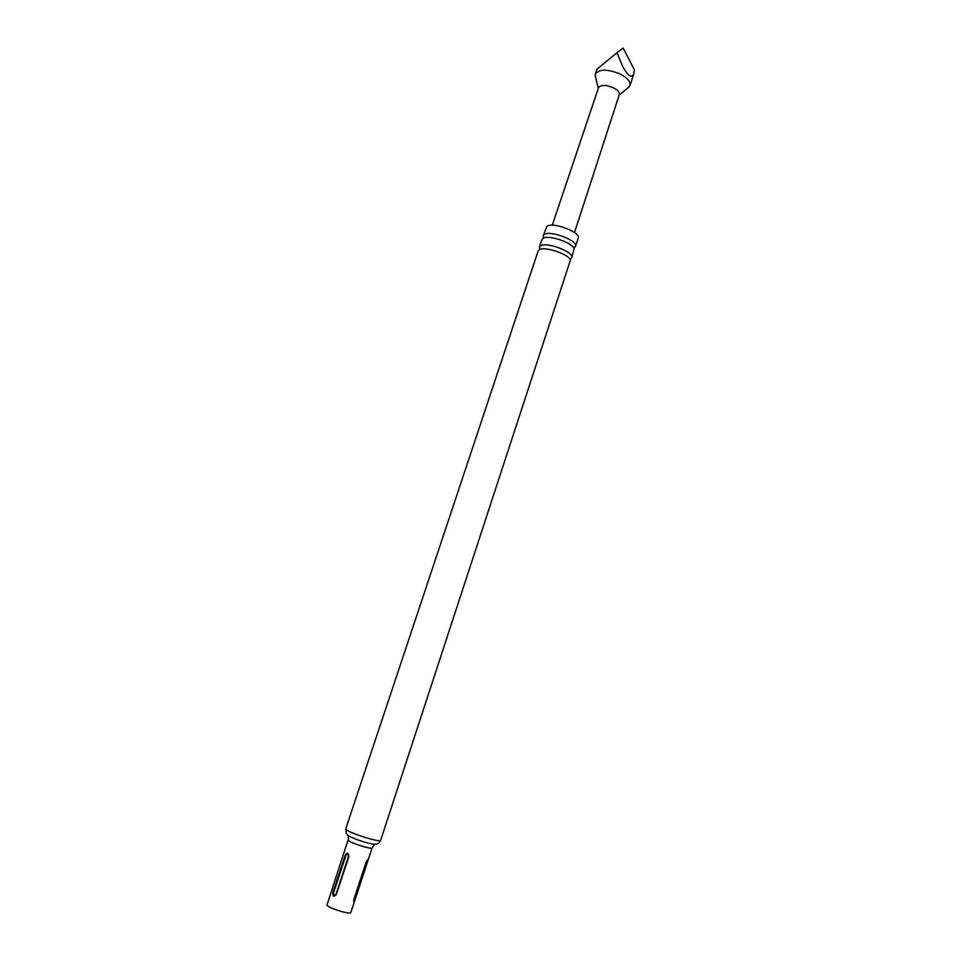 <?xml version="1.0" encoding="UTF-8"?>
<svg xmlns="http://www.w3.org/2000/svg" width="961" height="961" viewBox="0 0 961 961"><rect width="100%" height="100%" fill="white"/><g stroke="black" fill="none" stroke-linecap="round" stroke-linejoin="round"><path stroke-width="1.44" d="M539.217 249.74L538.172 250.917L345.756 828.826L346.2 829.583C349.756 833.223 380.916 842.977 380.628 840.358L570.414 260.131C568.852 254.124 544.286 245.932 539.217 249.74M571.783 257.728L574.113 248.647C572.36 242.508 548.118 234.484 543.013 238.364L541.944 239.589L539.457 247.037L540.502 245.848C546.377 241.463 574.642 252.226 571.783 257.728L569.993 259.326M595.604 77.469L595.327 74.105C599.135 68.964 607.376 68.904 620.025 73.949C627.425 77.817 630.74 81.685 629.984 85.565L627.773 88.076M616.974 52.723L623.16 48.05L634.344 69.709L633.743 74.069C631.509 78.478 627.797 75.847 622.584 66.177L616.974 52.723L596.961 69.192L595.327 74.105M552.275 225.222L598.499 87.727C600.781 84.7 605.706 84.7 613.298 87.703C617.743 90.01 619.761 92.316 619.316 94.61L574.498 232.562M348.086 839.962L326.932 905.154C329.215 908.433 350.825 915.004 350.885 912.445L372.111 847.902C372.255 849.788 350.873 843.121 348.411 840.515L348.302 836.202L349.143 836.226C356.939 839.938 365.06 842.617 373.517 844.287L376.376 844.106M543.698 238.028L543.229 235.721L544.286 234.496C550.197 229.967 578.414 240.743 575.495 246.388L573.753 247.962M543.229 235.721L547.037 226.243C552.971 221.607 581.153 232.394 578.21 238.148L575.495 246.388M539.962 249.331L539.457 247.037M353.876 899.328L353.636 901.466C354.032 902.343 354.597 901.49 355.342 898.907L368.171 859.098L366.237 861.789L353.876 899.328M332.818 892.625C332.614 896.661 333.791 897.262 336.338 894.427L348.819 856.768C348.567 852.731 347.377 852.167 345.287 855.074L332.818 892.625L333.503 892.913C333.635 895.46 334.476 895.88 336.014 894.198L348.483 856.551C348.338 854.053 347.51 853.656 345.972 855.35L333.503 892.913M347.305 835.049L349.143 836.226L346.308 833.511L345.756 828.826M355.342 898.907L367.643 861.512M345.287 855.074L345.972 855.35M539.938 249.404L539.553 248.551M598.307 88.268L595.135 75.559M372.111 847.902L374.189 844.767L373.517 844.287C377.012 844.587 379.391 843.277 380.628 840.358M570.798 258.881L570.005 259.302M574.414 247.638L573.741 247.938M543.349 237.367L543.722 238.016M619.148 95.151L629.263 86.85M629.984 85.565L633.743 74.069"/></g></svg>
